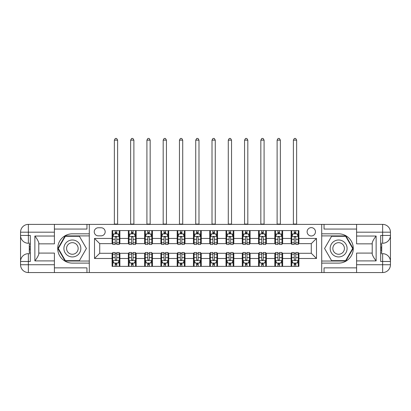 <?xml version="1.0" encoding="UTF-8"?>
<svg xmlns="http://www.w3.org/2000/svg" width="411" height="411" viewBox="0 0 411 411"><rect width="100%" height="100%" fill="white"/><g stroke="black" fill="none" stroke-linecap="round" stroke-linejoin="round"><path stroke-width="0.62" d="M311.286 227.632A4.167 4.167 0 0 0 307.12 231.799A4.167 4.167 0 0 0 311.286 235.965A4.167 4.167 0 0 0 315.453 231.799A4.167 4.167 0 0 0 311.286 227.632M54.401 267.864L86.952 267.864L86.952 272.555L356.599 272.555L356.599 264.741L382.636 264.741L382.636 261.488L380.684 261.488L380.684 235.446L382.636 235.446L382.636 232.189L356.599 232.189L356.599 236.032L376.127 236.032L376.127 260.903C374.046 258.226 372.741 255.971 372.222 254.137L372.222 242.798C372.741 240.964 374.046 238.709 376.127 236.032M98.28 235.837L101.142 235.837A4.038 4.038 0 0 0 105.18 231.799A4.038 4.038 0 0 0 101.142 227.766L98.28 227.766A4.038 4.038 0 0 0 94.242 231.799A4.038 4.038 0 0 0 98.28 235.837M321.705 233.818L321.705 263.112L338.628 263.112A14.647 14.647 0 0 0 353.28 248.465A14.647 14.647 0 0 0 338.628 233.818L321.705 233.818L321.705 224.38L54.401 224.38L54.401 232.189L28.364 232.189L28.364 235.446L30.316 235.446L30.316 261.488L28.364 261.488L28.364 264.741L54.401 264.741L54.401 260.903L34.873 260.903L34.873 236.032C36.954 238.709 38.259 240.964 38.778 242.798L38.778 254.137C38.259 255.971 36.954 258.226 34.873 260.903M89.295 263.112L89.295 233.818L72.372 233.818A14.647 14.647 0 0 0 57.72 248.465A14.647 14.647 0 0 0 72.372 263.112L89.295 263.112L89.295 272.555M112.08 258.493L94.504 258.493L94.504 238.442L112.08 238.442L112.08 243.651L99.714 243.651L99.714 253.284L112.08 253.284L112.08 266.369L298.92 266.369L298.92 253.284L311.286 253.284L311.286 243.651L298.92 243.651L298.92 238.442L316.496 238.442L316.496 258.493L298.92 258.493M298.92 238.442L298.92 230.566L112.08 230.566L112.08 238.442M291.106 230.566L291.106 243.651L291.759 243.651M294.23 243.651L295.797 243.651M298.268 243.651L298.92 243.651M291.106 243.651L281.992 243.651M274.831 230.566L274.831 243.651L275.483 243.651M277.954 243.651L279.521 243.651M274.831 243.651L265.717 243.651M258.555 230.566L258.555 243.651L259.207 243.651M261.684 243.651L263.245 243.651M258.555 243.651L249.441 243.651M242.279 230.566L242.279 243.651L242.932 243.651M245.408 243.651L246.97 243.651M242.279 243.651L233.165 243.651M226.009 230.566L226.009 243.651L226.656 243.651M229.133 243.651L230.694 243.651M226.009 243.651L216.895 243.651M209.733 230.566L209.733 243.651L210.381 243.651M212.857 243.651L214.419 243.651M209.733 243.651L200.619 243.651M193.458 230.566L193.458 243.651L194.105 243.651M196.581 243.651L198.143 243.651M193.458 243.651L184.344 243.651M177.182 230.566L177.182 243.651L177.835 243.651M180.306 243.651L181.868 243.651M177.182 243.651L168.068 243.651M160.906 230.566L160.906 243.651L161.559 243.651M164.03 243.651L165.592 243.651M160.906 243.651L151.793 243.651M144.631 230.566L144.631 243.651L145.283 243.651M147.755 243.651L149.316 243.651M144.631 243.651L135.517 243.651M128.355 230.566L128.355 243.651L129.008 243.651M131.479 243.651L133.046 243.651M128.355 243.651L119.241 243.651M112.08 243.651L112.732 243.651M115.203 243.651L116.77 243.651M112.08 253.284L112.732 253.284M115.203 253.284L116.77 253.284M119.241 253.284L119.894 253.284L119.894 266.369M129.008 253.284L119.894 253.284M131.479 253.284L133.046 253.284M135.517 253.284L136.169 253.284L136.169 266.369M145.283 253.284L136.169 253.284M147.755 253.284L149.316 253.284M151.793 253.284L152.445 253.284L152.445 266.369M161.559 253.284L152.445 253.284M164.03 253.284L165.592 253.284M168.068 253.284L168.721 253.284L168.721 266.369M177.835 253.284L168.721 253.284M180.306 253.284L181.868 253.284M184.344 253.284L184.991 253.284L184.991 266.369M194.105 253.284L184.991 253.284M196.581 253.284L198.143 253.284M200.619 253.284L201.267 253.284L201.267 266.369M210.381 253.284L201.267 253.284M212.857 253.284L214.419 253.284M216.895 253.284L217.542 253.284L217.542 266.369M226.656 253.284L217.542 253.284M229.133 253.284L230.694 253.284M233.165 253.284L233.818 253.284L233.818 266.369M242.932 253.284L233.818 253.284M245.408 253.284L246.97 253.284M249.441 253.284L250.094 253.284L250.094 266.369M259.207 253.284L250.094 253.284M261.684 253.284L263.245 253.284M265.717 253.284L266.369 253.284L266.369 266.369M275.483 253.284L266.369 253.284M277.954 253.284L279.521 253.284M281.992 253.284L282.645 253.284L282.645 266.369M291.759 253.284L282.645 253.284M294.23 253.284L295.797 253.284M298.268 253.284L298.92 253.284M119.894 230.566L119.894 243.651M112.08 233.818L112.732 233.818M115.203 233.818L116.77 233.818M119.241 233.818L119.894 233.818M112.08 263.112L112.732 263.112M115.203 263.112L116.77 263.112M119.241 263.112L119.894 263.112M128.355 253.284L128.355 266.369M136.169 230.566L136.169 243.651M128.355 233.818L129.008 233.818M131.479 233.818L133.046 233.818M135.517 233.818L136.169 233.818M128.355 263.112L129.008 263.112M131.479 263.112L133.046 263.112M135.517 263.112L136.169 263.112M144.631 253.284L144.631 266.369M144.631 263.112L145.283 263.112M147.755 263.112L149.316 263.112M151.793 263.112L152.445 263.112M152.445 230.566L152.445 243.651M144.631 233.818L145.283 233.818M147.755 233.818L149.316 233.818M151.793 233.818L152.445 233.818M160.906 253.284L160.906 266.369M160.906 263.112L161.559 263.112M164.03 263.112L165.592 263.112M168.068 263.112L168.721 263.112M168.721 230.566L168.721 243.651M160.906 233.818L161.559 233.818M164.03 233.818L165.592 233.818M168.068 233.818L168.721 233.818M177.182 253.284L177.182 266.369M177.182 263.112L177.835 263.112M180.306 263.112L181.868 263.112M184.344 263.112L184.991 263.112M184.991 230.566L184.991 243.651M177.182 233.818L177.835 233.818M180.306 233.818L181.868 233.818M184.344 233.818L184.991 233.818M193.458 253.284L193.458 266.369M193.458 263.112L194.105 263.112M196.581 263.112L198.143 263.112M200.619 263.112L201.267 263.112M201.267 230.566L201.267 243.651M193.458 233.818L194.105 233.818M196.581 233.818L198.143 233.818M200.619 233.818L201.267 233.818M209.733 253.284L209.733 266.369M209.733 263.112L210.381 263.112M212.857 263.112L214.419 263.112M216.895 263.112L217.542 263.112M217.542 230.566L217.542 243.651M209.733 233.818L210.381 233.818M212.857 233.818L214.419 233.818M216.895 233.818L217.542 233.818M226.009 253.284L226.009 266.369M226.009 263.112L226.656 263.112M229.133 263.112L230.694 263.112M233.165 263.112L233.818 263.112M233.818 230.566L233.818 243.651M226.009 233.818L226.656 233.818M229.133 233.818L230.694 233.818M233.165 233.818L233.818 233.818M242.279 253.284L242.279 266.369M242.279 263.112L242.932 263.112M245.408 263.112L246.97 263.112M249.441 263.112L250.094 263.112M250.094 230.566L250.094 243.651M242.279 233.818L242.932 233.818M245.408 233.818L246.97 233.818M249.441 233.818L250.094 233.818M258.555 253.284L258.555 266.369M258.555 263.112L259.207 263.112M261.684 263.112L263.245 263.112M265.717 263.112L266.369 263.112M266.369 230.566L266.369 243.651M258.555 233.818L259.207 233.818M261.684 233.818L263.245 233.818M265.717 233.818L266.369 233.818M274.831 253.284L274.831 266.369M274.831 263.112L275.483 263.112M277.954 263.112L279.521 263.112M281.992 263.112L282.645 263.112M282.645 230.566L282.645 243.651M274.831 233.818L275.483 233.818M277.954 233.818L279.521 233.818M281.992 233.818L282.645 233.818M291.106 253.284L291.106 266.369M291.106 263.112L291.759 263.112M294.23 263.112L295.797 263.112M298.268 263.112L298.92 263.112M291.106 233.818L291.759 233.818M294.23 233.818L295.797 233.818M298.268 233.818L298.92 233.818M99.714 243.651L94.504 238.442M99.714 253.284L94.504 258.493M316.496 238.442L311.286 243.651M316.496 258.493L311.286 253.284M116.77 232.256L115.203 232.256M119.241 242.798L116.77 242.798L116.77 244.432L119.241 244.432L119.241 236.489L117.942 233.885L114.032 233.885L112.732 236.489L112.732 244.432L115.203 244.432L115.203 242.798L112.732 242.798M112.732 236.489L112.732 230.566M119.241 236.489L119.241 230.566M115.203 233.885L115.203 230.566M116.77 230.566L116.77 233.885M116.77 242.798L116.77 237.466C116.246 236.459 115.727 236.459 115.203 237.466L115.203 242.798M114.361 224.38L114.361 140.141L117.613 140.141L116.637 138.445L115.337 138.445L114.361 140.141M117.613 224.38L117.613 140.141M115.203 264.674L116.77 264.674M112.732 254.137L115.203 254.137L115.203 252.503L112.732 252.503L112.732 260.446L114.032 263.05L117.942 263.05L119.241 260.446L119.241 252.503L116.77 252.503L116.77 254.137L119.241 254.137M119.241 260.446L119.241 266.369M112.732 260.446L112.732 266.369M116.77 263.05L116.77 266.369M115.203 266.369L115.203 263.05M115.203 254.137L115.203 259.469C115.727 260.471 116.246 260.471 116.77 259.469L116.77 254.137M133.046 232.256L131.479 232.256M135.517 242.798L133.046 242.798L133.046 244.432L135.517 244.432L135.517 236.489L134.217 233.885L130.308 233.885L129.008 236.489L129.008 244.432L131.479 244.432L131.479 242.798L129.008 242.798M129.008 236.489L129.008 230.566M135.517 236.489L135.517 230.566M131.479 233.885L131.479 230.566M133.046 230.566L133.046 233.885M133.046 242.798L133.046 237.466C132.522 236.459 132.003 236.459 131.479 237.466L131.479 242.798M130.636 224.38L130.636 140.141L133.888 140.141L132.912 138.445L131.612 138.445L130.636 140.141M133.888 224.38L133.888 140.141M149.316 232.256L147.755 232.256M151.793 242.798L149.316 242.798L149.316 244.432L151.793 244.432L151.793 236.489L150.493 233.885L146.583 233.885L145.283 236.489L145.283 244.432L147.755 244.432L147.755 242.798L145.283 242.798M145.283 236.489L145.283 230.566M151.793 236.489L151.793 230.566M147.755 233.885L147.755 230.566M149.316 230.566L149.316 233.885M149.316 242.798L149.316 237.466C148.797 236.459 148.279 236.459 147.755 237.466L147.755 242.798M146.912 224.38L146.912 140.141L150.164 140.141L149.188 138.445L147.888 138.445L146.912 140.141M150.164 224.38L150.164 140.141M165.592 232.256L164.03 232.256M168.068 242.798L165.592 242.798L165.592 244.432L168.068 244.432L168.068 236.489L166.763 233.885L162.859 233.885L161.559 236.489L161.559 244.432L164.03 244.432L164.03 242.798L161.559 242.798M161.559 236.489L161.559 230.566M168.068 236.489L168.068 230.566M164.03 233.885L164.03 230.566M165.592 230.566L165.592 233.885M165.592 242.798L165.592 237.466C165.073 236.459 164.554 236.459 164.03 237.466L164.03 242.798M163.182 224.38L163.182 140.141L166.44 140.141L165.463 138.445L164.164 138.445L163.182 140.141M166.44 224.38L166.44 140.141M131.479 264.674L133.046 264.674M129.008 254.137L131.479 254.137L131.479 252.503L129.008 252.503L129.008 260.446L130.308 263.05L134.217 263.05L135.517 260.446L135.517 252.503L133.046 252.503L133.046 254.137L135.517 254.137M135.517 260.446L135.517 266.369M129.008 260.446L129.008 266.369M133.046 263.05L133.046 266.369M131.479 266.369L131.479 263.05M131.479 254.137L131.479 259.469C132.003 260.471 132.522 260.471 133.046 259.469L133.046 254.137M147.755 264.674L149.316 264.674M145.283 254.137L147.755 254.137L147.755 252.503L145.283 252.503L145.283 260.446L146.583 263.05L150.493 263.05L151.793 260.446L151.793 252.503L149.316 252.503L149.316 254.137L151.793 254.137M151.793 260.446L151.793 266.369M145.283 260.446L145.283 266.369M149.316 263.05L149.316 266.369M147.755 266.369L147.755 263.05M147.755 254.137L147.755 259.469C148.279 260.471 148.797 260.471 149.316 259.469L149.316 254.137M164.03 264.674L165.592 264.674M161.559 254.137L164.03 254.137L164.03 252.503L161.559 252.503L161.559 260.446L162.859 263.05L166.763 263.05L168.068 260.446L168.068 252.503L165.592 252.503L165.592 254.137L168.068 254.137M168.068 260.446L168.068 266.369M161.559 260.446L161.559 266.369M165.592 263.05L165.592 266.369M164.03 266.369L164.03 263.05M164.03 254.137L164.03 259.469C164.549 260.471 165.073 260.471 165.592 259.469L165.592 254.137M181.868 232.256L180.306 232.256M184.344 242.798L181.868 242.798L181.868 244.432L184.344 244.432L184.344 236.489L183.039 233.885L179.134 233.885L177.835 236.489L177.835 244.432L180.306 244.432L180.306 242.798L177.835 242.798M177.835 236.489L177.835 230.566M184.344 236.489L184.344 230.566M180.306 233.885L180.306 230.566M181.868 230.566L181.868 233.885M181.868 242.798L181.868 237.466C181.349 236.459 180.83 236.459 180.306 237.466L180.306 242.798M179.458 224.38L179.458 140.141L182.715 140.141L181.739 138.445L180.434 138.445L179.458 140.141M182.715 224.38L182.715 140.141M180.306 264.674L181.868 264.674M177.835 254.137L180.306 254.137L180.306 252.503L177.835 252.503L177.835 260.446L179.134 263.05L183.039 263.05L184.344 260.446L184.344 252.503L181.868 252.503L181.868 254.137L184.344 254.137M184.344 260.446L184.344 266.369M177.835 260.446L177.835 266.369M181.868 263.05L181.868 266.369M180.306 266.369L180.306 263.05M180.306 254.137L180.306 259.469C180.825 260.471 181.349 260.471 181.868 259.469L181.868 254.137M68.139 241.139A8.461 8.461 0 0 0 65.041 252.698A8.461 8.461 0 0 0 76.6 255.796A8.461 8.461 0 0 0 79.698 244.237A8.461 8.461 0 0 0 68.139 241.139M69.474 243.451A5.795 5.795 0 0 0 67.353 251.362A5.795 5.795 0 0 0 75.264 253.484A5.795 5.795 0 0 0 77.386 245.567A5.795 5.795 0 0 0 69.474 243.451M86.428 248.465L79.4 260.641L65.344 260.641L58.311 248.465L65.344 236.294L79.4 236.294L86.428 248.465M334.4 255.796A8.461 8.461 0 0 0 345.959 252.698A8.461 8.461 0 0 0 342.861 241.139A8.461 8.461 0 0 0 331.302 244.237A8.461 8.461 0 0 0 334.4 255.796M335.736 253.484A5.795 5.795 0 0 0 343.647 251.362A5.795 5.795 0 0 0 341.526 243.451A5.795 5.795 0 0 0 333.614 245.567A5.795 5.795 0 0 0 335.736 253.484M331.6 236.294L345.656 236.294L352.689 248.465L345.656 260.641L331.6 260.641L324.572 248.465L331.6 236.294M89.295 233.818L89.295 224.38M34.873 236.032L54.401 236.032L54.401 232.189M54.401 236.032L54.401 243.846L38.778 243.846M54.401 264.741L54.401 272.555L28.364 272.555A7.814 7.814 0 0 1 20.55 264.741L20.55 232.189A7.814 7.814 0 0 1 28.364 224.38L54.401 224.38M38.778 253.089L54.401 253.089L54.401 260.903M86.952 272.555L54.401 272.555M20.55 261.488A7.814 7.814 0 0 1 28.364 253.674A7.814 7.814 0 0 0 20.55 261.488L28.364 261.488L28.364 253.674L30.316 253.674M30.316 243.261L28.364 243.261L28.364 235.446L20.55 235.446A7.814 7.814 0 0 0 28.364 243.261A7.814 7.814 0 0 1 20.55 235.446M86.952 224.38L86.952 229.066L54.401 229.066M89.295 235.904L65.118 235.904L57.864 248.465L65.118 261.031L89.295 261.031M30.316 244.458L29.273 244.458L29.273 249.616L30.316 249.616M29.273 248.403L30.316 248.403M29.273 246.965L30.316 246.965M29.273 246.728L30.316 246.728M29.273 249.616L29.273 252.472L30.316 252.472M29.273 249.873L30.316 249.873M321.705 263.112L321.705 272.555M321.705 224.38L382.636 224.38L382.636 232.189L390.45 232.189L390.45 264.741A7.814 7.814 0 0 1 382.636 272.555L356.599 272.555M376.127 260.903L356.599 260.903L356.599 264.741M356.599 260.903L356.599 253.089L372.222 253.089M372.222 243.846L356.599 243.846L356.599 236.032M356.599 232.189L356.599 224.38M390.45 235.446A7.814 7.814 0 0 1 382.636 243.261A7.814 7.814 0 0 0 390.45 235.446L382.636 235.446L382.636 243.261L380.684 243.261M380.684 253.674L382.636 253.674L382.636 261.488L390.45 261.488A7.814 7.814 0 0 0 382.636 253.674A7.814 7.814 0 0 1 390.45 261.488M324.048 224.38L324.048 229.066L356.599 229.066M324.048 272.555L324.048 267.864L356.599 267.864M390.45 232.189A7.814 7.814 0 0 0 382.636 224.38A7.814 7.814 0 0 1 390.45 232.189M321.705 261.031L345.882 261.031L353.136 248.465L345.882 235.904L321.705 235.904M380.684 252.472L381.727 252.472L381.727 247.319L380.684 247.319M381.727 248.527L380.684 248.527M381.727 249.965L380.684 249.965M381.727 250.201L380.684 250.201M381.727 247.319L381.727 244.458L380.684 244.458M381.727 247.062L380.684 247.062M198.143 232.256L196.581 232.256M200.619 242.798L198.143 242.798L198.143 244.432L200.619 244.432L200.619 236.489L199.314 233.885L195.41 233.885L194.105 236.489L194.105 244.432L196.581 244.432L196.581 242.798L194.105 242.798M194.105 236.489L194.105 230.566M200.619 236.489L200.619 230.566M196.581 233.885L196.581 230.566M198.143 230.566L198.143 233.885M198.143 242.798L198.143 237.466C197.624 236.459 197.105 236.459 196.581 237.466L196.581 242.798M195.734 224.38L195.734 140.141L198.991 140.141L198.015 138.445L196.71 138.445L195.734 140.141M198.991 224.38L198.991 140.141M196.581 264.674L198.143 264.674M194.105 254.137L196.581 254.137L196.581 252.503L194.105 252.503L194.105 260.446L195.41 263.05L199.314 263.05L200.619 260.446L200.619 252.503L198.143 252.503L198.143 254.137L200.619 254.137M200.619 260.446L200.619 266.369M194.105 260.446L194.105 266.369M198.143 263.05L198.143 266.369M196.581 266.369L196.581 263.05M196.581 254.137L196.581 259.469C197.1 260.471 197.624 260.471 198.143 259.469L198.143 254.137M214.419 232.256L212.857 232.256M216.895 242.798L214.419 242.798L214.419 244.432L216.895 244.432L216.895 236.489L215.59 233.885L211.686 233.885L210.381 236.489L210.381 244.432L212.857 244.432L212.857 242.798L210.381 242.798M210.381 236.489L210.381 230.566M216.895 236.489L216.895 230.566M212.857 233.885L212.857 230.566M214.419 230.566L214.419 233.885M214.419 242.798L214.419 237.466C213.9 236.459 213.376 236.459 212.857 237.466L212.857 242.798M212.009 224.38L212.009 140.141L215.266 140.141L214.29 138.445L212.985 138.445L212.009 140.141M215.266 224.38L215.266 140.141M212.857 264.674L214.419 264.674M210.381 254.137L212.857 254.137L212.857 252.503L210.381 252.503L210.381 260.446L211.686 263.05L215.59 263.05L216.895 260.446L216.895 252.503L214.419 252.503L214.419 254.137L216.895 254.137M216.895 260.446L216.895 266.369M210.381 260.446L210.381 266.369M214.419 263.05L214.419 266.369M212.857 266.369L212.857 263.05M212.857 254.137L212.857 259.469C213.376 260.471 213.895 260.471 214.419 259.469L214.419 254.137M230.694 232.256L229.133 232.256M233.165 242.798L230.694 242.798L230.694 244.432L233.165 244.432L233.165 236.489L231.866 233.885L227.961 233.885L226.656 236.489L226.656 244.432L229.133 244.432L229.133 242.798L226.656 242.798M226.656 236.489L226.656 230.566M233.165 236.489L233.165 230.566M229.133 233.885L229.133 230.566M230.694 230.566L230.694 233.885M230.694 242.798L230.694 237.466C230.175 236.459 229.651 236.459 229.133 237.466L229.133 242.798M228.285 224.38L228.285 140.141L231.542 140.141L230.566 138.445L229.261 138.445L228.285 140.141M231.542 224.38L231.542 140.141M229.133 264.674L230.694 264.674M226.656 254.137L229.133 254.137L229.133 252.503L226.656 252.503L226.656 260.446L227.961 263.05L231.866 263.05L233.165 260.446L233.165 252.503L230.694 252.503L230.694 254.137L233.165 254.137M233.165 260.446L233.165 266.369M226.656 260.446L226.656 266.369M230.694 263.05L230.694 266.369M229.133 266.369L229.133 263.05M229.133 254.137L229.133 259.469C229.651 260.471 230.17 260.471 230.694 259.469L230.694 254.137M246.97 232.256L245.408 232.256M249.441 242.798L246.97 242.798L246.97 244.432L249.441 244.432L249.441 236.489L248.141 233.885L244.237 233.885L242.932 236.489L242.932 244.432L245.408 244.432L245.408 242.798L242.932 242.798M242.932 236.489L242.932 230.566M249.441 236.489L249.441 230.566M245.408 233.885L245.408 230.566M246.97 230.566L246.97 233.885M246.97 242.798L246.97 237.466C246.451 236.459 245.927 236.459 245.408 237.466L245.408 242.798M244.56 224.38L244.56 140.141L247.818 140.141L246.836 138.445L245.537 138.445L244.56 140.141M247.818 224.38L247.818 140.141M245.408 264.674L246.97 264.674M242.932 254.137L245.408 254.137L245.408 252.503L242.932 252.503L242.932 260.446L244.237 263.05L248.141 263.05L249.441 260.446L249.441 252.503L246.97 252.503L246.97 254.137L249.441 254.137M249.441 260.446L249.441 266.369M242.932 260.446L242.932 266.369M246.97 263.05L246.97 266.369M245.408 266.369L245.408 263.05M245.408 254.137L245.408 259.469C245.927 260.471 246.446 260.471 246.97 259.469L246.97 254.137M263.245 232.256L261.684 232.256M265.717 242.798L263.245 242.798L263.245 244.432L265.717 244.432L265.717 236.489L264.417 233.885L260.507 233.885L259.207 236.489L259.207 244.432L261.684 244.432L261.684 242.798L259.207 242.798M259.207 236.489L259.207 230.566M265.717 236.489L265.717 230.566M261.684 233.885L261.684 230.566M263.245 230.566L263.245 233.885M263.245 242.798L263.245 237.466C262.721 236.459 262.203 236.459 261.684 237.466L261.684 242.798M260.836 224.38L260.836 140.141L264.088 140.141L263.112 138.445L261.812 138.445L260.836 140.141M264.088 224.38L264.088 140.141M261.684 264.674L263.245 264.674M259.207 254.137L261.684 254.137L261.684 252.503L259.207 252.503L259.207 260.446L260.507 263.05L264.417 263.05L265.717 260.446L265.717 252.503L263.245 252.503L263.245 254.137L265.717 254.137M265.717 260.446L265.717 266.369M259.207 260.446L259.207 266.369M263.245 263.05L263.245 266.369M261.684 266.369L261.684 263.05M261.684 254.137L261.684 259.469C262.203 260.471 262.721 260.471 263.245 259.469L263.245 254.137M279.521 232.256L277.954 232.256M281.992 242.798L279.521 242.798L279.521 244.432L281.992 244.432L281.992 236.489L280.692 233.885L276.783 233.885L275.483 236.489L275.483 244.432L277.954 244.432L277.954 242.798L275.483 242.798M275.483 236.489L275.483 230.566M281.992 236.489L281.992 230.566M277.954 233.885L277.954 230.566M279.521 230.566L279.521 233.885M279.521 242.798L279.521 237.466C278.997 236.459 278.478 236.459 277.954 237.466L277.954 242.798M277.112 224.38L277.112 140.141L280.364 140.141L279.388 138.445L278.088 138.445L277.112 140.141M280.364 224.38L280.364 140.141M277.954 264.674L279.521 264.674M275.483 254.137L277.954 254.137L277.954 252.503L275.483 252.503L275.483 260.446L276.783 263.05L280.692 263.05L281.992 260.446L281.992 252.503L279.521 252.503L279.521 254.137L281.992 254.137M281.992 260.446L281.992 266.369M275.483 260.446L275.483 266.369M279.521 263.05L279.521 266.369M277.954 266.369L277.954 263.05M277.954 254.137L277.954 259.469C278.478 260.471 278.997 260.471 279.521 259.469L279.521 254.137M295.797 232.256L294.23 232.256M298.268 242.798L295.797 242.798L295.797 244.432L298.268 244.432L298.268 236.489L296.968 233.885L293.058 233.885L291.759 236.489L291.759 244.432L294.23 244.432L294.23 242.798L291.759 242.798M291.759 236.489L291.759 230.566M298.268 236.489L298.268 230.566M294.23 233.885L294.23 230.566M295.797 230.566L295.797 233.885M295.797 242.798L295.797 237.466C295.273 236.459 294.754 236.459 294.23 237.466L294.23 242.798M293.387 224.38L293.387 140.141L296.639 140.141L295.663 138.445L294.363 138.445L293.387 140.141M296.639 224.38L296.639 140.141M294.23 264.674L295.797 264.674M291.759 254.137L294.23 254.137L294.23 252.503L291.759 252.503L291.759 260.446L293.058 263.05L296.968 263.05L298.268 260.446L298.268 252.503L295.797 252.503L295.797 254.137L298.268 254.137M298.268 260.446L298.268 266.369M291.759 260.446L291.759 266.369M295.797 263.05L295.797 266.369M294.23 266.369L294.23 263.05M294.23 254.137L294.23 259.469C294.754 260.471 295.273 260.471 295.797 259.469L295.797 254.137M128.355 258.493L119.894 258.493M128.355 238.442L119.894 238.442M144.631 238.442L136.169 238.442M144.631 258.493L136.169 258.493M160.906 238.442L152.445 238.442M160.906 258.493L152.445 258.493M177.182 238.442L168.721 238.442M177.182 258.493L168.721 258.493M193.458 238.442L184.991 238.442M193.458 258.493L184.991 258.493M209.733 238.442L201.267 238.442M209.733 258.493L201.267 258.493M226.009 238.442L217.542 238.442M226.009 258.493L217.542 258.493M242.279 238.442L233.818 238.442M242.279 258.493L233.818 258.493M258.555 238.442L250.094 238.442M258.555 258.493L250.094 258.493M274.831 238.442L266.369 238.442M274.831 258.493L266.369 258.493M291.106 238.442L282.645 238.442M291.106 258.493L282.645 258.493M119.211 236.423L112.763 236.423M112.732 234.039L113.955 234.039M118.019 234.039L119.241 234.039M115.203 239.31L112.732 239.31M119.241 239.31L116.77 239.31M116.77 233.083L115.203 233.083M114.361 224.052L117.613 224.052M112.763 260.507L119.211 260.507M119.241 262.891L118.019 262.891M113.955 262.891L112.732 262.891M116.77 257.625L119.241 257.625M112.732 257.625L115.203 257.625M115.203 263.847L116.77 263.847M135.486 236.423L129.039 236.423M129.008 234.039L130.23 234.039M134.294 234.039L135.517 234.039M131.479 239.31L129.008 239.31M135.517 239.31L133.046 239.31M133.046 233.083L131.479 233.083M130.636 224.052L133.888 224.052M151.762 236.423L145.314 236.423M145.283 234.039L146.506 234.039M150.57 234.039L151.793 234.039M147.755 239.31L145.283 239.31M151.793 239.31L149.316 239.31M149.316 233.083L147.755 233.083M146.912 224.052L150.164 224.052M168.032 236.423L161.59 236.423M161.559 234.039L162.782 234.039M166.845 234.039L168.068 234.039M164.03 239.31L161.559 239.31M168.068 239.31L165.592 239.31M165.592 233.083L164.03 233.083M163.182 224.052L166.44 224.052M129.039 260.507L135.486 260.507M135.517 262.891L134.294 262.891M130.23 262.891L129.008 262.891M133.046 257.625L135.517 257.625M129.008 257.625L131.479 257.625M131.479 263.847L133.046 263.847M145.314 260.507L151.762 260.507M151.793 262.891L150.57 262.891M146.506 262.891L145.283 262.891M149.316 257.625L151.793 257.625M145.283 257.625L147.755 257.625M147.755 263.847L149.316 263.847M161.59 260.507L168.032 260.507M168.068 262.891L166.845 262.891M162.782 262.891L161.559 262.891M165.592 257.625L168.068 257.625M161.559 257.625L164.03 257.625M164.03 263.847L165.592 263.847M184.308 236.423L177.865 236.423M177.835 234.039L179.057 234.039M183.121 234.039L184.344 234.039M180.306 239.31L177.835 239.31M184.344 239.31L181.868 239.31M181.868 233.083L180.306 233.083M179.458 224.052L182.715 224.052M177.865 260.507L184.308 260.507M184.344 262.891L183.121 262.891M179.057 262.891L177.835 262.891M181.868 257.625L184.344 257.625M177.835 257.625L180.306 257.625M180.306 263.847L181.868 263.847M28.364 224.38A7.814 7.814 0 0 0 20.55 232.189L28.364 232.189L28.364 224.38M28.364 272.555L28.364 264.741L20.55 264.741A7.814 7.814 0 0 0 28.364 272.555M382.636 272.555A7.814 7.814 0 0 0 390.45 264.741L382.636 264.741L382.636 272.555M200.583 236.423L194.141 236.423M194.105 234.039L195.333 234.039M199.392 234.039L200.619 234.039M196.581 239.31L194.105 239.31M200.619 239.31L198.143 239.31M198.143 233.083L196.581 233.083M195.734 224.052L198.991 224.052M194.141 260.507L200.583 260.507M200.619 262.891L199.392 262.891M195.333 262.891L194.105 262.891M198.143 257.625L200.619 257.625M194.105 257.625L196.581 257.625M196.581 263.847L198.143 263.847M216.859 236.423L210.417 236.423M210.381 234.039L211.608 234.039M215.667 234.039L216.895 234.039M212.857 239.31L210.381 239.31M216.895 239.31L214.419 239.31M214.419 233.083L212.857 233.083M212.009 224.052L215.266 224.052M210.417 260.507L216.859 260.507M216.895 262.891L215.667 262.891M211.608 262.891L210.381 262.891M214.419 257.625L216.895 257.625M210.381 257.625L212.857 257.625M212.857 263.847L214.419 263.847M233.135 236.423L226.692 236.423M226.656 234.039L227.879 234.039M231.943 234.039L233.165 234.039M229.133 239.31L226.656 239.31M233.165 239.31L230.694 239.31M230.694 233.083L229.133 233.083M228.285 224.052L231.542 224.052M226.692 260.507L233.135 260.507M233.165 262.891L231.943 262.891M227.879 262.891L226.656 262.891M230.694 257.625L233.165 257.625M226.656 257.625L229.133 257.625M229.133 263.847L230.694 263.847M249.41 236.423L242.968 236.423M242.932 234.039L244.155 234.039M248.218 234.039L249.441 234.039M245.408 239.31L242.932 239.31M249.441 239.31L246.97 239.31M246.97 233.083L245.408 233.083M244.56 224.052L247.818 224.052M242.968 260.507L249.41 260.507M249.441 262.891L248.218 262.891M244.155 262.891L242.932 262.891M246.97 257.625L249.441 257.625M242.932 257.625L245.408 257.625M245.408 263.847L246.97 263.847M265.686 236.423L259.238 236.423M259.207 234.039L260.43 234.039M264.494 234.039L265.717 234.039M261.684 239.31L259.207 239.31M265.717 239.31L263.245 239.31M263.245 233.083L261.684 233.083M260.836 224.052L264.088 224.052M259.238 260.507L265.686 260.507M265.717 262.891L264.494 262.891M260.43 262.891L259.207 262.891M263.245 257.625L265.717 257.625M259.207 257.625L261.684 257.625M261.684 263.847L263.245 263.847M281.961 236.423L275.514 236.423M275.483 234.039L276.706 234.039M280.77 234.039L281.992 234.039M277.954 239.31L275.483 239.31M281.992 239.31L279.521 239.31M279.521 233.083L277.954 233.083M277.112 224.052L280.364 224.052M275.514 260.507L281.961 260.507M281.992 262.891L280.77 262.891M276.706 262.891L275.483 262.891M279.521 257.625L281.992 257.625M275.483 257.625L277.954 257.625M277.954 263.847L279.521 263.847M298.237 236.423L291.789 236.423M291.759 234.039L292.981 234.039M297.045 234.039L298.268 234.039M294.23 239.31L291.759 239.31M298.268 239.31L295.797 239.31M295.797 233.083L294.23 233.083M293.387 224.052L296.639 224.052M291.789 260.507L298.237 260.507M298.268 262.891L297.045 262.891M292.981 262.891L291.759 262.891M295.797 257.625L298.268 257.625M291.759 257.625L294.23 257.625M294.23 263.847L295.797 263.847"/></g></svg>
